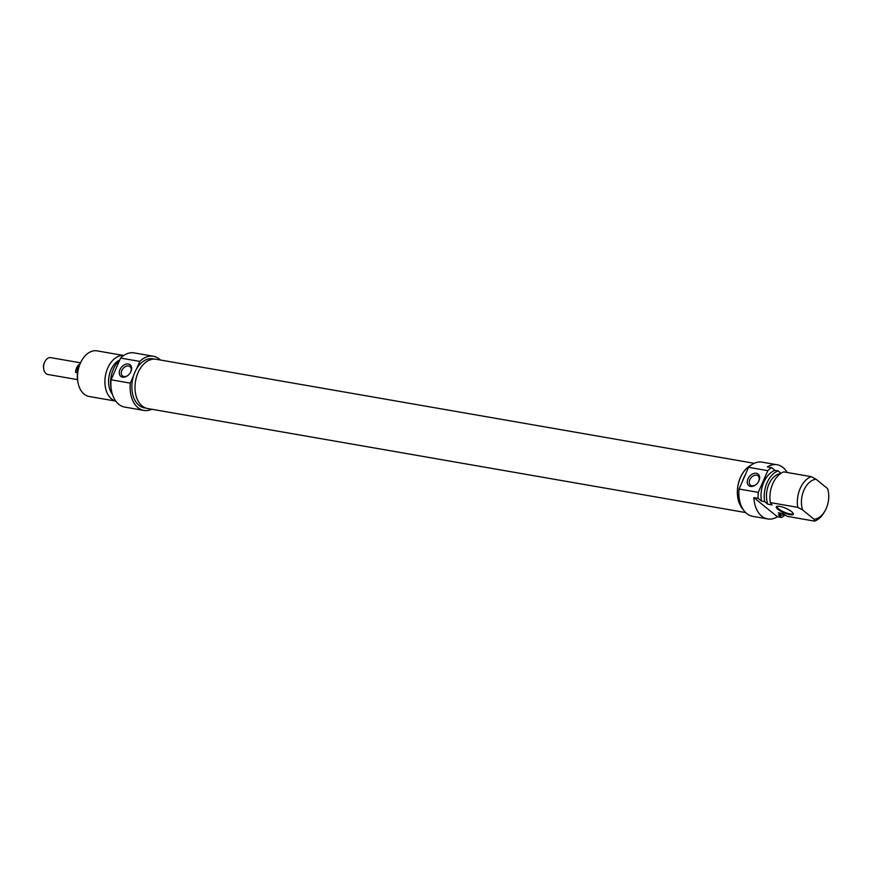 <?xml version="1.0" encoding="UTF-8"?>
<svg xmlns="http://www.w3.org/2000/svg" width="872" height="872" viewBox="0 0 872 872"><rect width="100%" height="100%" fill="white"/><g stroke="black" fill="none" stroke-linecap="round" stroke-linejoin="round"><path stroke-width="1.31" d="M754.215 463.315L156.143 359.275A24.994 16.557 99.9 0 0 136.555 376.748A24.994 16.557 99.9 0 0 142.158 405.992A24.994 16.557 99.9 0 0 147.575 408.521L745.647 512.562M743.227 509.586A24.994 16.557 -80.1 0 1 737.897 485.846A24.994 16.557 -80.1 0 1 750.923 465.299M45.082 361.281L44.734 361.902A7.096 4.698 99.9 0 0 43.6 368.42L43.72 369.128A8.535 5.657 -80.1 0 1 45.082 361.281A8.535 5.657 -80.1 0 1 50.794 357.651L80.453 362.807M77.521 379.636L47.862 374.47A8.535 5.657 -80.1 0 1 46.02 373.608A8.535 5.657 -80.1 0 1 43.72 369.128M77.51 372.715L75.613 372.388A8.535 5.657 -80.1 0 1 79.134 364.376L79.679 364.474M75.613 372.388L79.134 364.376M81.608 360.703L80.911 361.956A20.263 13.418 99.9 0 0 79.799 364.202A20.263 13.418 99.9 0 0 77.663 380.584L77.902 382.001A23.152 15.336 -80.1 0 1 80.333 363.264A23.152 15.336 -80.1 0 1 81.608 360.703A23.152 15.336 -80.1 0 1 97.086 350.871L123.715 355.503M128.762 374.72A5.984 4.197 129.2 0 1 123.933 376.541A5.984 4.197 129.2 0 1 122.483 375.897A5.984 4.197 129.2 0 1 122.996 368.605A5.984 4.197 129.2 0 1 130.037 366.622A5.984 4.197 129.2 0 1 130.157 373.009M122.571 377.173A7.434 5.221 -50.8 0 0 128.664 374.807A7.434 5.221 -50.8 0 0 130.222 372.9A7.434 5.221 -50.8 0 0 129.078 364.234A7.434 5.221 -50.8 0 0 120.183 369.194A7.434 5.221 -50.8 0 0 122.571 377.173M154.66 359.122L152.916 358.817A24.896 16.492 -80.1 0 0 136.533 368.932L139.836 361.422A27.501 18.214 -80.1 0 1 153.363 356.256L134.135 352.909A27.501 18.214 99.9 0 0 120.609 358.076L111.082 379.789A27.501 18.214 99.9 0 0 124.718 407.082L143.945 410.429A27.501 18.214 -80.1 0 1 130.31 383.135L111.082 379.789M130.31 383.135L133.601 375.625A24.896 16.492 99.9 0 1 134.909 372.148A24.896 16.492 99.9 0 1 136.533 368.932M120.609 358.076L139.836 361.422M153.363 356.256A27.501 18.214 -80.1 0 1 160.415 360.016M151.848 409.262A27.501 18.214 -80.1 0 1 143.945 410.429M115.78 401.12L89.151 396.488A23.152 15.336 -80.1 0 1 77.902 382.001M123.682 355.525A23.152 15.336 99.9 0 0 107.746 368.038A23.152 15.336 99.9 0 0 115.758 401.087M146.125 408.161L144.381 407.867A24.896 16.492 -80.1 0 1 133.601 375.625M119.802 359.929A19.827 13.135 99.9 0 0 111.006 369.783A19.827 13.135 99.9 0 0 112.423 394.34M119.715 360.136A23.152 15.336 99.9 0 0 113.436 369.03A23.152 15.336 99.9 0 0 111.191 388.759M793.073 513.139A8.687 2.267 23.7 0 1 793.029 513.51A8.687 2.267 23.7 0 1 787.165 513.237A8.687 2.267 23.7 0 1 778.663 508.91A8.687 2.267 23.7 0 1 777.126 506.534A8.687 2.267 23.7 0 1 777.366 506.251M791.689 511.722A9.265 2.42 -156.3 0 0 783.764 507.493A9.265 2.42 -156.3 0 0 776.952 506.349A9.265 2.42 -156.3 0 0 783.874 512.747A9.265 2.42 -156.3 0 0 793.28 513.521A9.265 2.42 -156.3 0 0 791.689 511.722M781.672 517.521L777.399 516.769L753.855 497.607L758.128 498.348L761.441 501.04L764.646 501.596L767.818 504.19L772.091 504.932L770.336 502.588L797.76 507.362L802.589 509.924L814.11 519.309L814.666 521.129L787.253 516.366L782.653 513.532L778.38 512.791L781.563 515.374L778.358 514.818L781.672 517.521A27.501 18.214 -80.1 0 0 784.953 514.971M827.583 488.614A20.263 13.418 -80.1 0 1 828.4 491.982L828.171 490.576A23.152 15.336 99.9 0 0 828.138 490.435L827.583 488.614L816.061 479.229L811.233 476.657L783.819 471.894A23.152 15.336 -80.1 0 0 770.336 502.588M781.05 473.278L778.118 470.902L774.925 470.346L771.6 467.643L767.338 466.902A27.501 18.214 -80.1 0 1 777.072 464.743A27.501 18.214 -80.1 0 1 787.165 472.471M777.399 516.769A27.501 18.214 -80.1 0 1 767.654 518.927A27.501 18.214 -80.1 0 1 753.855 497.607M802.589 509.924A20.263 13.418 -80.1 0 1 816.061 479.229M811.233 476.657A23.152 15.336 99.9 0 0 797.76 507.362M767.818 504.19A19.827 13.135 -80.1 0 1 780.669 473.54M764.646 501.596A23.152 15.336 -80.1 0 1 778.118 470.902M761.441 501.04A23.152 15.336 -80.1 0 1 774.925 470.346M758.128 498.348A27.501 18.214 -80.1 0 1 758.291 492.375L739.064 489.029A27.501 18.214 99.9 0 0 752.7 516.322L767.654 518.927M777.072 464.743L762.128 462.149A27.501 18.214 99.9 0 0 748.59 467.316L767.818 470.662A27.501 18.214 -80.1 0 1 771.6 467.643M758.291 492.375L767.818 470.662M756.743 483.96A5.984 4.197 129.2 0 1 750.465 485.137A5.984 4.197 129.2 0 1 750.334 478.761A5.984 4.197 129.2 0 1 756.558 475.207A5.984 4.197 129.2 0 1 758.019 475.861A5.984 4.197 129.2 0 1 758.139 482.249M828.4 491.982A20.263 13.418 -80.1 0 1 825.163 510.621A20.263 13.418 -80.1 0 1 814.11 519.309M756.329 473.278A7.434 5.221 -50.8 0 0 747.25 482.249A7.434 5.221 -50.8 0 0 756.656 484.047A7.434 5.221 -50.8 0 0 758.215 482.14A7.434 5.221 -50.8 0 0 756.329 473.278M748.59 467.316L739.064 489.029M814.666 521.129A23.152 15.336 99.9 0 0 824.465 511.864L825.163 510.621M742.955 509.161A24.896 16.492 -80.1 0 1 737.963 485.857A24.896 16.492 -80.1 0 1 750.53 465.604M742.366 481.518A24.896 16.492 -80.1 0 1 745.298 474.826M783.841 514.284A23.152 15.336 -80.1 0 1 781.563 515.374"/></g></svg>
